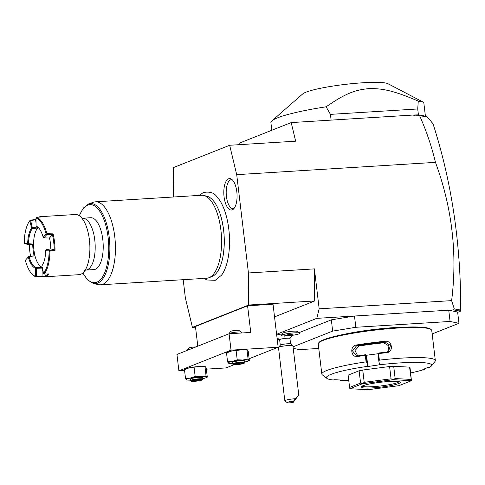 <?xml version="1.0" encoding="UTF-8"?>
<svg xmlns="http://www.w3.org/2000/svg" width="485" height="485" viewBox="0 0 485 485"><rect width="100%" height="100%" fill="white"/><g stroke="black" fill="none" stroke-linecap="round" stroke-linejoin="round"><path stroke-width="0.73" d="M183.191 279.687L185.373 297.984L192.418 327.369L248.72 305.029L248.435 272.964L236.716 174.655L229.672 145.27L173.369 167.61L173.624 196.983M204.209 278.39L206.798 279.972L215.267 280.318L221.596 275.11A43.935 18.345 -93.5 0 0 229.35 235.189A43.935 18.345 -93.5 0 0 216.74 196.522C214.049 192.715 209.605 191.387 203.391 192.533L199.08 195.413M228.587 178.783A15.75 6.578 86.5 0 1 231.242 179.038A15.75 6.578 86.5 0 1 237.001 193.897A15.75 6.578 86.5 0 1 233.115 209.35A15.75 6.578 86.5 0 1 232.291 209.823A15.75 6.578 86.5 0 1 224.064 196.831A15.75 6.578 86.5 0 1 228.587 178.783M229.672 145.27L295.644 141.19L291.188 122.584L413.711 115.006L418.428 114.854L419.573 115.606C426.339 130.811 431.638 146.397 435.463 162.366C452.141 207.774 457.525 253.861 451.614 300.633L454.299 308.921L453.505 309.897L316.79 318.354L319.172 308.824L314.413 268.884L314.698 300.949L274.534 316.887M435.463 162.366L236.716 174.655M248.435 272.964L314.413 268.884M319.172 308.824L451.614 300.633M450.08 321.458L448.74 310.194L457.616 312.037L458.955 323.301L450.08 321.458L355.832 327.284L354.486 316.02L331.322 319.845L299.033 332.655M276.608 334.292L316.79 318.354M279.227 339.542L277.25 339.664M276.705 335.087A8.736 1.073 -6.8 0 1 282.434 333.886M281.294 335.317L283.064 333.104A7.275 0.891 -6.8 0 1 290.139 331.467A7.275 0.891 -6.8 0 1 297.396 331.394L299.639 333.128A9.312 1.146 173.2 0 0 290.345 333.225A9.312 1.146 173.2 0 0 281.294 335.317A9.312 1.146 173.2 0 0 281.239 335.468A9.312 1.146 173.2 0 0 281.239 335.487A9.312 1.146 173.2 0 0 283.367 335.978A7.621 0.934 173.2 0 1 284.81 335.796A7.621 0.934 173.2 0 1 290.848 335.517A9.312 1.146 173.2 0 0 299.736 333.304A9.312 1.146 173.2 0 0 290.351 333.268A9.312 1.146 173.2 0 0 281.239 335.511L281.239 335.468M192.418 327.369L195.528 327.175M314.698 300.949L248.72 305.029M247.58 305.799L273.025 304.222L278.154 347.236L231.03 350.152L229.078 333.765L250.751 332.425L247.58 305.799L195.443 326.484L197.795 346.175M206.337 369.14L226.022 367.921L234.2 364.678M249.126 358.754L278.154 347.236M184.567 370.485L178.898 370.837L176.94 354.45L229.078 333.765M178.898 370.837L231.03 350.152M247.289 349.94L246.944 349.867A10.391 1.279 173.2 0 0 241.5 349.788A10.391 1.279 173.2 0 0 231.236 351.122A10.391 1.279 173.2 0 0 227.538 352.177L226.574 352.637M205.246 366.618L204.906 366.545A10.391 1.279 173.2 0 0 199.456 366.466A10.391 1.279 173.2 0 0 189.192 367.806A10.391 1.279 173.2 0 0 185.494 368.861L184.53 369.321M244.828 361.968A10.391 1.279 173.2 0 0 248.271 360.967A10.391 1.279 173.2 0 0 248.781 360.355L249.326 360.446L248.781 360.355L248.09 359.112L247.01 350.024L241.5 349.788L231.236 351.122L227.029 352.789M248.09 359.112L242.718 360.028L237.207 359.785L236.122 350.697M247.556 350.115L247.01 350.024L247.556 350.115L248.247 351.358L249.326 360.446M237.207 359.785L232.454 361.367L227.562 361.792L228.253 363.035L228.799 363.12M227.562 361.792L226.477 352.704M248.781 360.355A10.391 1.279 173.2 0 0 242.718 360.028A10.391 1.279 173.2 0 0 232.454 361.367A10.391 1.279 173.2 0 0 228.253 363.035A10.391 1.279 173.2 0 0 228.865 363.283A10.391 1.279 173.2 0 0 232.442 363.447M232.497 363.865L232.321 362.434A6.238 0.764 -6.8 0 1 232.861 362.046A6.238 0.764 -6.8 0 1 239.76 360.791A6.238 0.764 -6.8 0 1 244.707 360.955L244.876 362.392A6.238 0.764 173.2 0 0 239.929 362.228A6.238 0.764 173.2 0 0 233.03 363.477A6.238 0.764 -6.8 0 0 232.497 363.865A6.238 0.764 -6.8 0 0 232.551 363.956L233.243 364.484A5.614 0.691 -6.8 0 1 233.667 364.059A5.614 0.691 173.2 0 1 240.214 362.901A5.614 0.691 173.2 0 1 244.301 363.168L244.84 362.489A6.238 0.764 173.2 0 0 244.876 362.392M244.301 363.168A5.614 0.691 173.2 0 1 243.846 363.429A5.614 0.691 -6.8 0 1 237.977 364.52A5.614 0.691 -6.8 0 1 233.243 364.484M241.336 363.883L243.124 363.174L240.548 363.035L236.183 363.604L234.394 364.314L241.336 363.883L240.833 363.229L241.203 363.083M243.124 363.174L242.821 363.156M236.971 364.453L237.195 363.708L240.815 363.059M234.394 364.314L234.776 364.162M240.172 362.519L240.481 363.041L242.973 363.18M237.165 363.477L236.14 363.647M202.785 378.652A10.391 1.279 173.2 0 0 206.228 377.651A10.391 1.279 173.2 0 0 206.737 377.033L207.289 377.124L206.737 377.033L206.052 375.796L204.967 366.708L199.456 366.466L189.192 367.806L184.985 369.473M206.052 375.796L200.675 376.706L195.164 376.469L194.085 367.381M205.519 366.793L204.967 366.708L205.519 366.793L206.204 368.036L207.289 377.124M195.164 376.469L190.411 378.045L185.519 378.47L186.21 379.713L186.755 379.803M185.519 378.47L184.439 369.382M206.737 377.033A10.391 1.279 173.2 0 0 200.675 376.706A10.391 1.279 173.2 0 0 190.411 378.045A10.391 1.279 173.2 0 0 186.21 379.713A10.391 1.279 173.2 0 0 186.822 379.961A10.391 1.279 173.2 0 0 190.405 380.125M190.453 380.549L190.284 379.112A6.238 0.764 -6.8 0 1 190.817 378.724A6.238 0.764 -6.8 0 1 197.716 377.475A6.238 0.764 -6.8 0 1 202.663 377.639L202.833 379.07A6.238 0.764 173.2 0 0 197.886 378.906A6.238 0.764 173.2 0 0 190.987 380.155A6.238 0.764 -6.8 0 0 190.453 380.549A6.238 0.764 -6.8 0 0 190.514 380.634L191.199 381.168A5.614 0.691 -6.8 0 1 191.63 380.737A5.614 0.691 173.2 0 1 198.171 379.579A5.614 0.691 173.2 0 1 202.257 379.846L202.797 379.167A6.238 0.764 173.2 0 0 202.833 379.07M202.257 379.846A5.614 0.691 173.2 0 1 201.808 380.107A5.614 0.691 -6.8 0 1 195.94 381.204A5.614 0.691 -6.8 0 1 191.199 381.168M199.293 380.561L201.081 379.852L198.504 379.713L194.139 380.282L192.351 380.992L199.293 380.561L198.789 379.913L199.159 379.761M201.081 379.852L200.778 379.834M194.928 381.131L195.152 380.385L198.771 379.743M192.351 380.992L192.733 380.84M194.139 380.282L192.551 380.937M198.504 379.713L198.135 379.203L198.468 379.725L194.194 380.282M195.128 380.161L194.097 380.331M241.372 333.007L241.287 332.28A6.238 0.764 173.2 0 0 241.227 332.195A6.238 0.764 173.2 0 0 235.965 332.152A6.238 0.764 173.2 0 0 229.441 333.371A6.238 0.764 -6.8 0 0 228.938 333.656A6.238 0.764 -6.8 0 0 228.902 333.759L228.914 333.832M228.938 333.656L230.751 331.394A4.159 0.509 -6.8 0 1 231.084 331.207A4.159 0.509 173.2 0 1 235.431 330.394A4.159 0.509 173.2 0 1 238.941 330.418L241.227 332.195M189.405 349.503A6.238 0.764 173.2 0 0 187.398 350.049A6.238 0.764 -6.8 0 0 186.901 350.34A6.238 0.764 -6.8 0 0 186.864 350.437L186.87 350.509M186.901 350.34L188.707 348.078A4.159 0.509 -6.8 0 1 189.041 347.884A4.159 0.509 173.2 0 1 195.849 346.945M291.188 122.584L239.16 143.22L239.178 144.682M418.428 114.854L426.867 116.418L432.978 123.705C451.583 181.287 460.841 243.397 460.75 310.036L454.299 308.921M419.58 115.539L427.855 117.255M424.963 116.212L427.309 116.958M414.542 115.097L413.941 115.951L419.573 115.606M413.711 115.006L413.941 115.951M460.429 310.467L460.514 311.206L453.505 309.897M457.652 312.34L460.514 311.206M459.125 311.067L460.641 310.242M293.225 348.333L299.494 349.637L318.766 348.448M331.322 319.845L332.661 331.116L293.043 346.83M355.832 327.284L332.661 331.116M432.159 333.935L458.955 323.301M342.113 334.747A49.882 6.129 -6.8 0 1 406.363 327.084M410.637 372.929A52.998 6.511 173.2 0 0 424.381 369.406L422.811 369.503L427.685 367.569L429.255 367.472A52.998 6.511 173.2 0 0 431.383 365.963L434.996 361.446A57.157 7.026 173.2 0 0 435.33 360.525L431.741 330.418A57.157 7.026 173.2 0 0 431.201 329.606L430.516 329.079A56.533 6.948 173.2 0 0 382.768 328.721A56.533 6.948 173.2 0 0 323.64 339.742A56.533 6.948 173.2 0 0 319.106 342.361L318.566 343.041A57.157 7.026 173.2 0 0 318.227 343.956L321.822 374.062A57.157 7.026 173.2 0 0 322.361 374.875L326.938 378.421A52.998 6.511 173.2 0 0 333.219 379.997L334.614 379.707L341.646 380.088L340.252 380.379L339.809 379.991M431.201 329.606A57.157 7.026 173.2 0 0 382.926 329.248A57.157 7.026 173.2 0 0 323.149 340.391A57.157 7.026 173.2 0 0 318.566 343.041M435.33 360.525A57.157 7.026 173.2 0 0 379.361 360.131L378.821 360.973L379.585 364.775A52.998 6.511 173.2 0 1 431.383 365.963M377.961 353.759L366.514 355.25L367.86 366.521L366.915 362.525L366.078 361.865L365.296 355.311A57.157 7.026 173.2 0 0 357.742 356.481C350.843 357.991 349.388 345.872 356.372 345.011A57.157 7.026 -6.8 0 1 385.078 341.264C392.456 340.252 393.887 352.377 386.442 352.734A57.157 7.026 173.2 0 0 378.585 353.577L379.361 360.131M366.078 361.865A57.157 7.026 173.2 0 0 326.738 370.504A57.157 7.026 173.2 0 0 321.822 374.062M340.252 380.379A52.998 6.511 173.2 0 0 348.733 380.313M424.957 368.649L424.381 369.406M367.678 366.327A52.998 6.511 173.2 0 0 326.938 378.421M367.86 366.521L379.585 364.775M348.121 375.147L359.112 370.782L360.579 383.071L349.582 387.436L348.121 375.147M411.45 380.695A31.179 3.831 173.2 0 0 411.438 380.683L393.299 379.7A31.179 3.831 173.2 0 0 393.226 379.7L362.501 383.708A31.179 3.831 173.2 0 0 362.44 383.726L349.855 388.715A31.179 3.831 -6.8 0 1 349.855 388.715L368 389.71A31.179 3.831 -6.8 0 0 368.073 389.71L398.797 385.702A31.179 3.831 -6.8 0 0 398.864 385.684L411.45 380.695L410.007 367.636A31.179 3.831 173.2 0 0 409.54 367.133L393.693 366.272A31.179 3.831 173.2 0 0 389.594 366.527L362.75 370.031A31.179 3.831 173.2 0 0 359.112 370.782M366.514 355.25L365.902 354.674A56.533 6.948 173.2 0 0 357.888 355.911L356.511 355.929L352.498 350.867L356.669 345.672A56.533 6.948 -6.8 0 1 385.054 341.967L390.467 345.484L388.43 351.486L386.278 352.207A56.533 6.948 173.2 0 0 377.948 353.104L378.585 353.577M366.915 362.525L365.975 354.674M365.902 354.674L365.296 355.311M357.742 356.481L357.888 355.911M356.372 345.011L356.669 345.672L359.118 346.011L354.978 350.534L357.766 355.929M385.078 341.264L385.054 341.967L383.696 342.804A50.925 6.256 173.2 0 0 359.118 346.011M386.442 352.734L386.278 352.207M378.821 360.973L377.948 353.104M387.721 351.849L388.964 345.938L383.696 342.804M409.54 367.133L411.438 380.683M349.855 388.715L349.582 387.436M362.75 370.031L364.211 382.319L362.501 383.708M360.579 383.071L362.44 383.726M389.594 366.527L391.055 378.815L364.211 382.319M393.693 366.272L395.16 378.561L393.299 379.7M391.055 378.815L393.226 379.7M411.007 379.422L395.16 378.561M398.561 383.599A19.746 2.425 -6.8 0 1 375.523 387.667A19.746 2.425 -6.8 0 1 361.161 386.727A19.746 2.425 -6.8 0 1 362.744 385.811A19.746 2.425 -6.8 0 1 383.392 381.962A19.746 2.425 -6.8 0 1 400.07 382.089A19.746 2.425 -6.8 0 1 398.561 383.599M399.04 381.701A18.709 2.298 -6.8 0 1 397.494 382.635A18.709 2.298 -6.8 0 1 377.682 386.303A18.709 2.298 -6.8 0 1 362.071 386.108M271.818 130.265L270.909 122.656A77.939 9.579 -6.8 0 1 271.927 120.832L302.713 93.908A43.65 5.365 173.2 0 1 305.896 92.217A43.65 5.365 173.2 0 1 350.394 83.82A43.65 5.365 173.2 0 1 388.024 83.735L423.775 102.426L425.424 116.261M271.927 120.832A77.939 9.579 -6.8 0 1 277.614 117.8A77.939 9.579 -6.8 0 1 326.15 106.791C345.817 93.162 355.135 89.992 368.551 88.652C382.21 88.319 392.759 90.258 418.288 101.092L417.712 108.973L418.416 114.854M418.288 101.092A77.939 9.579 -6.8 0 1 423.775 102.426M417.712 108.973L330.43 114.369L331.116 120.116M326.15 106.791L330.43 114.369M290.612 343.998L289.951 338.481A5.196 0.637 173.2 0 0 284.992 338.427A9.354 0.491 -96.4 0 0 284.81 335.796M280.294 345.229L279.633 339.706A5.196 0.637 -6.8 0 1 284.992 338.427M289.272 334.886L293.449 334.019L288.739 334.31L287.526 334.789L289.272 334.886L289.199 334.25M292.237 334.498L292.17 333.947M278.517 347.412L280.324 345.15A5.196 0.637 -6.8 0 1 285.653 343.95A5.196 0.637 173.2 0 1 290.563 343.926L292.849 345.702A7.275 0.891 173.2 0 0 285.974 345.732A7.275 0.891 -6.8 0 0 278.517 347.412A7.275 0.891 -6.8 0 0 278.475 347.527L284.822 400.78A7.275 0.891 -6.8 0 1 292.322 398.985A7.275 0.891 -6.8 0 1 295.389 398.725L293.516 401.198A5.196 0.637 173.2 0 0 287.181 402.653A5.196 0.637 173.2 0 0 293.128 402.501L293.516 401.198M293.128 402.501L298.784 394.972L292.922 345.805A7.275 0.891 173.2 0 0 292.849 345.702M287.181 402.653L284.895 400.883A7.275 0.891 -6.8 0 1 284.822 400.78M298.784 394.972L295.389 398.725M297.499 396.609L294.286 400.665L297.499 396.609M203.658 195.443L206.768 196.164A40.655 16.975 86.5 0 1 219.79 212.939A40.655 16.975 86.5 0 1 222.603 258.444A40.655 16.975 86.5 0 1 211.945 276.62A40.655 16.975 86.5 0 1 211.745 276.699L208.75 277.796A41.571 17.357 -93.5 0 0 208.956 277.717A41.571 17.357 -93.5 0 0 221.378 235.425A41.571 17.357 -93.5 0 0 203.658 195.443A41.571 17.357 -93.5 0 0 201.505 195.261L95.375 201.821A41.571 17.357 -93.5 0 0 93.265 202.269L88.47 204.021A40.103 16.745 86.5 0 1 109.701 242.585A40.103 16.745 86.5 0 1 93.387 283.47L98.358 284.616A41.571 17.357 -93.5 0 0 100.51 284.804A41.571 17.357 -93.5 0 0 102.826 284.277A41.571 17.357 -93.5 0 0 115.054 239.432A41.571 17.357 -93.5 0 0 95.375 201.821M100.51 284.804L206.634 278.238A41.571 17.357 -93.5 0 0 208.75 277.796M82.656 218.226L90.683 217.729A25.978 10.846 86.5 0 1 102.796 239.493A25.978 10.846 86.5 0 1 93.89 269.593L85.863 270.09A25.978 10.846 86.5 0 0 94.769 239.99A25.978 10.846 86.5 0 0 82.656 218.226L81.407 218.026M38.515 217.171A30.137 12.586 86.5 0 1 38.794 217.056A30.137 12.586 86.5 0 1 40.473 216.674L75.345 214.515A30.137 12.586 86.5 0 1 84.493 222.221A30.137 12.586 86.5 0 1 89.398 239.76A30.137 12.586 86.5 0 1 87.197 265.901A30.137 12.586 86.5 0 1 80.746 274.292A30.137 12.586 -93.5 0 1 79.067 274.674L44.196 276.832A30.137 12.586 86.5 0 1 42.353 276.626L36.072 276.923A30.137 12.586 86.5 0 1 32.186 274.201L31.701 273.673A29.512 12.325 -93.5 0 0 35.49 276.335L35.417 268.272L35.86 267.981L36.266 268.308L36.339 276.371L35.902 276.656L35.49 276.335M50.792 248.926L46.22 249.642L49.634 250.454L49.943 251.157A30.137 12.586 86.5 0 1 44.208 274.037L49.118 273.94A30.137 12.586 86.5 0 1 45.875 276.45A30.137 12.586 86.5 0 1 44.196 276.832M49.943 251.157L55.029 250.345A30.137 12.586 86.5 0 0 53.065 233.861L46.899 233.703A30.137 12.586 86.5 0 0 36.533 217.328L42.316 216.874A30.137 12.586 86.5 0 0 40.473 216.674M36.975 226.78L37.6 228.065A20.782 8.675 86.5 0 0 33.58 244.125L32.762 244.646L28.203 244.495L24.777 243.682L24.25 242.833A29.512 12.325 86.5 0 1 29.409 221.287L29.821 220.705A30.137 12.586 86.5 0 1 30.282 220.093L35.55 219.559A30.137 12.586 86.5 0 1 35.993 219.056M35.999 219.226A29.512 12.325 -93.5 0 0 35.326 219.917L30.603 220.42L32.368 227.762L31.543 228.186A21.407 8.936 -93.5 0 0 27.669 243.658L24.359 243.124M35.55 219.559L36.029 222.845M36.533 217.328L35.987 217.983L36.06 226.046L36.593 226.616A20.782 8.675 86.5 0 1 38.903 228.199M36.06 226.046A21.407 8.936 86.5 0 1 38.661 227.926A21.407 8.936 86.5 0 1 43.177 237.298L46.099 233.97L46.554 234.122L46.815 234.552L43.886 237.88L43.177 237.298M46.099 233.97A29.512 12.325 -93.5 0 0 35.987 217.983M46.554 234.122L46.899 233.703M53.065 233.861L52.404 234.685L46.815 234.552M49.003 251.078L49.112 251.369A29.512 12.325 86.5 0 1 43.589 273.394L41.813 266.016A21.407 8.936 -93.5 0 0 41.953 265.829A21.407 8.936 -93.5 0 0 45.693 250.545L49.003 251.078L49.615 250.454L54.199 249.739L50.786 248.926A21.407 8.936 -93.5 0 0 49.482 238.008L52.404 234.685A29.512 12.325 86.5 0 1 54.199 249.739L55.029 250.345M49.112 251.369L49.888 251.121M44.208 274.037L43.589 273.394M41.813 266.016L42.146 265.537A20.782 8.675 -93.5 0 0 42.159 265.525M44.153 274.019L43.438 273.273M36.339 276.371L42.025 276.104L42.353 276.626M42.031 276.104A29.512 12.325 -93.5 0 0 47.924 273.964M35.86 267.981L36.011 267.629A20.782 8.675 86.5 0 1 29.07 256.656L28.627 256.553L25.372 260.348A29.512 12.325 -93.5 0 0 31.701 273.673M35.417 268.272A21.407 8.936 86.5 0 1 28.3 257.02M25.372 260.348L28.627 256.553M28.712 256.371L34.968 255.777A20.782 8.675 -93.5 0 1 33.58 244.125L27.669 243.658M32.756 244.646A21.407 8.936 -93.5 0 0 34.053 255.565M30.537 256.098A29.512 12.325 86.5 0 1 29.349 244.531M29.409 221.287A29.512 12.325 86.5 0 1 29.767 220.808L31.58 227.847M30.282 220.093L29.767 220.808M31.543 228.186L32.343 228.593A20.782 8.675 -93.5 0 0 28.494 243.967M32.368 227.762L32.313 228.544M30.603 220.42L29.918 220.93M30.27 220.117L30.616 220.396M32.386 227.786L37.381 226.992M38.115 227.489A20.782 8.675 -93.5 0 0 37.6 228.065L32.343 228.593M41.995 267.235A20.782 8.675 86.5 0 1 34.968 255.777L29.07 256.656M36.011 267.629L42.286 267.338L42.025 276.104M42.201 268.102L36.266 268.308M43.886 237.88L49.488 238.014M46.22 249.642L45.802 250.321M28.445 243.997L28.203 244.495L27.56 243.882M232.163 179.729A14.55 6.075 -93.5 0 0 230.611 179.85A14.55 6.075 -93.5 0 0 226.422 196.419A14.55 6.075 -93.5 0 0 233.946 208.556M79.407 215.807A39.103 16.326 86.5 0 1 102.256 215.667A39.103 16.326 86.5 0 1 105.627 270.218A39.103 16.326 86.5 0 1 82.941 272.891M249.235 360.507L248.271 360.967M228.52 363.21L228.865 363.283M236.298 363.58L234.594 364.259M240.512 363.041L236.231 363.598M207.192 377.191L206.228 377.651M186.476 379.888L186.822 379.961M200.929 379.858L198.444 379.725M292.388 335.311L289.963 338.536M277.026 337.796L279.639 339.767M219.79 212.939C224.585 227.871 225.519 243.04 222.603 258.444M88.47 204.021L83.268 208.107L79.261 215.71M93.387 283.47L87.718 280.057L82.802 273.013M84.651 270.442L85.863 270.09"/></g></svg>
